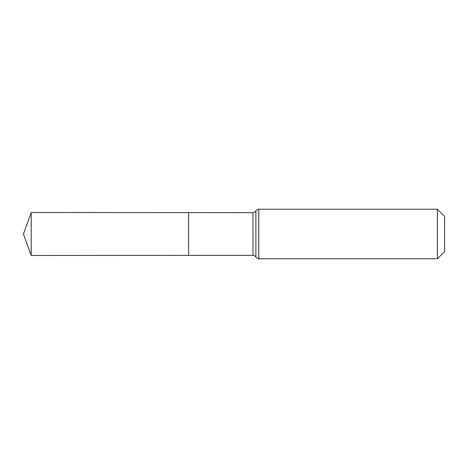 <?xml version="1.0" encoding="UTF-8"?>
<svg xmlns="http://www.w3.org/2000/svg" width="468" height="468" viewBox="0 0 468 468"><rect width="100%" height="100%" fill="white"/><g stroke="black" fill="none" stroke-linecap="round" stroke-linejoin="round"><path stroke-width="0.7" d="M188.575 255.376L188.575 212.624L188.575 255.376L31.216 255.475L31.216 212.525L252.977 212.665L252.977 255.335L188.575 255.376M437.393 209.225L437.393 258.775L444.6 251.573L444.6 216.427L437.393 209.225L258.775 209.225L258.775 258.775C258.716 259.231 257.751 258.664 255.885 257.072L255.885 234L255.867 257.037C256.031 257.429 255.645 255.709 252.977 255.335M255.867 210.963L255.867 234L255.867 210.963C256.031 210.571 255.645 212.291 252.977 212.665M258.775 209.225C258.716 208.769 257.751 209.336 255.885 210.928M437.393 258.775L258.775 258.775M31.216 212.525L23.4 234L31.216 255.475"/></g></svg>
